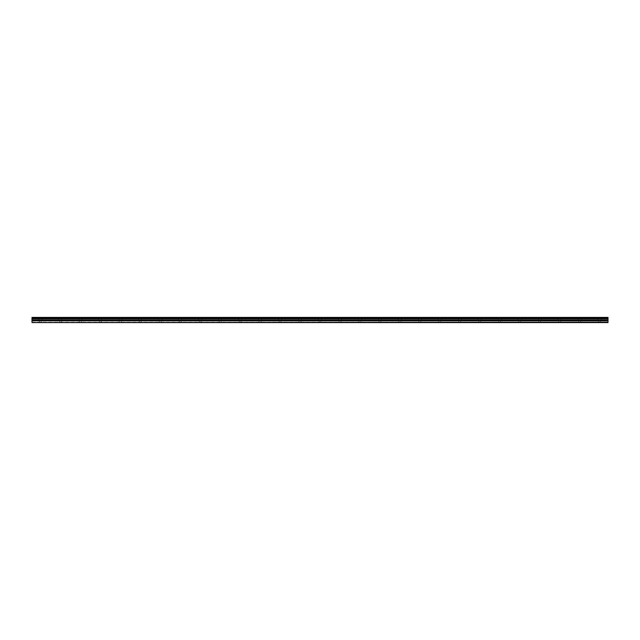 <?xml version="1.0" encoding="UTF-8"?>
<svg xmlns="http://www.w3.org/2000/svg" width="640" height="640" viewBox="0 0 640 640"><rect width="100%" height="100%" fill="white"/><g stroke="black" fill="none" stroke-linecap="round" stroke-linejoin="round"><path stroke-width="0.48" stroke-dasharray="3.2 2.4" d="M40.32 320.248L41.904 320.248L40.32 320.248M40.32 322.584L41.32 322.584L40.32 322.584M599.68 320.248L598.096 320.248L599.68 320.248M599.68 322.584L598.68 322.584L599.68 322.584M579.696 320.248L581.28 320.248L579.696 320.248M579.696 322.584L580.696 322.584L579.696 322.584M559.72 320.248L561.304 320.248L559.72 320.248M559.72 322.584L558.72 322.584L559.72 322.584M539.744 320.248L541.328 320.248L539.744 320.248M539.744 322.584L538.744 322.584L539.744 322.584M519.768 320.248L518.184 320.248L519.768 320.248M519.768 322.584L518.768 322.584L519.768 322.584M499.792 320.248L498.208 320.248L499.792 320.248M499.792 322.584L498.792 322.584L499.792 322.584M479.816 320.248L478.232 320.248L479.816 320.248M479.816 322.584L478.816 322.584L479.816 322.584M459.84 320.248L458.256 320.248L459.84 320.248M459.84 322.584L458.84 322.584L459.84 322.584M439.864 320.248L438.28 320.248L439.864 320.248M439.864 322.584L438.864 322.584L439.864 322.584M419.888 320.248L418.304 320.248L419.888 320.248M419.888 322.584L418.888 322.584L419.888 322.584M399.904 320.248L401.488 320.248L399.904 320.248M399.904 322.584L400.904 322.584L399.904 322.584M379.928 320.248L381.512 320.248L379.928 320.248M379.928 322.584L378.928 322.584L379.928 322.584M359.952 320.248L361.536 320.248L359.952 320.248M359.952 322.584L358.952 322.584L359.952 322.584M339.976 320.248L338.392 320.248L339.976 320.248M339.976 322.584L338.976 322.584L339.976 322.584M320 320.248L318.416 320.248L320 320.248M320 322.584L319 322.584L320 322.584M300.024 320.248L301.608 320.248L300.024 320.248M300.024 322.584L299.024 322.584L300.024 322.584M280.048 320.248L278.464 320.248L280.048 320.248M280.048 322.584L279.048 322.584L280.048 322.584M260.072 320.248L258.488 320.248L260.072 320.248M260.072 322.584L259.072 322.584L260.072 322.584M240.096 320.248L238.512 320.248L240.096 320.248M240.096 322.584L239.096 322.584L240.096 322.584M220.112 320.248L221.696 320.248L220.112 320.248M220.112 322.584L221.112 322.584L220.112 322.584M200.136 320.248L201.72 320.248L200.136 320.248M200.136 322.584L199.136 322.584L200.136 322.584M180.16 320.248L181.744 320.248L180.16 320.248M180.16 322.584L179.16 322.584L180.16 322.584M160.184 320.248L161.768 320.248L160.184 320.248M160.184 322.584L159.184 322.584L160.184 322.584M140.208 320.248L141.792 320.248L140.208 320.248M140.208 322.584L139.208 322.584L140.208 322.584M120.232 320.248L121.816 320.248L120.232 320.248M120.232 322.584L119.232 322.584L120.232 322.584M100.256 320.248L98.672 320.248L100.256 320.248M100.256 322.584L99.256 322.584L100.256 322.584M80.28 320.248L78.696 320.248L80.28 320.248M80.28 322.584L79.28 322.584L80.28 322.584M60.304 320.248L58.72 320.248L60.304 320.248M60.304 322.584L59.304 322.584L60.304 322.584M40.32 317.416L41.904 317.416L40.32 317.416M599.68 317.416L598.096 317.416L599.68 317.416M579.696 317.416L581.28 317.416L579.696 317.416M559.72 317.416L561.304 317.416L559.72 317.416M539.744 317.416L541.328 317.416L539.744 317.416M519.768 317.416L518.184 317.416L519.768 317.416M499.792 317.416L498.208 317.416L499.792 317.416M479.816 317.416L478.232 317.416L479.816 317.416M459.84 317.416L458.256 317.416L459.84 317.416M439.864 317.416L438.28 317.416L439.864 317.416M419.888 317.416L418.304 317.416L419.888 317.416M399.904 317.416L401.488 317.416L399.904 317.416M379.928 317.416L381.512 317.416L379.928 317.416M359.952 317.416L361.536 317.416L359.952 317.416M339.976 317.416L338.392 317.416L339.976 317.416M320 317.416L318.416 317.416L320 317.416M300.024 317.416L301.608 317.416L300.024 317.416M280.048 317.416L278.464 317.416L280.048 317.416M260.072 317.416L258.488 317.416L260.072 317.416M240.096 317.416L238.512 317.416L240.096 317.416M220.112 317.416L221.696 317.416L220.112 317.416M200.136 317.416L201.72 317.416L200.136 317.416M180.16 317.416L181.744 317.416L180.16 317.416M160.184 317.416L161.768 317.416L160.184 317.416M140.208 317.416L141.792 317.416L140.208 317.416M120.232 317.416L121.816 317.416L120.232 317.416M100.256 317.416L98.672 317.416L100.256 317.416M80.28 317.416L78.696 317.416L80.28 317.416M60.304 317.416L58.72 317.416L60.304 317.416M32 322.184L608 322.184L32 322.584L32 317.736L608 317.736L32 317.736M608 322.184L608 317.736M32 317.416L608 317.416L32 317.416M608 318.72L32 318.72M32 320.824L608 320.824M608 318.304L32 318.304M608 318.152L32 318.152M32 319.864L608 319.864M608 320.32L32 320.32M39.328 322.584L39.328 320.248M598.68 322.584L598.68 320.248M578.704 322.584L578.704 320.248M558.72 322.584L558.72 320.248M538.744 322.584L538.744 320.248M518.768 322.584L518.768 320.248M498.792 322.584L498.792 320.248M478.816 322.584L478.816 320.248M458.84 322.584L458.84 320.248M438.864 322.584L438.864 320.248M418.888 322.584L418.888 320.248M398.912 322.584L398.912 320.248M378.928 322.584L378.928 320.248M358.952 322.584L358.952 320.248M338.976 322.584L338.976 320.248M319 322.584L319 320.248M299.024 322.584L299.024 320.248M279.048 322.584L279.048 320.248M259.072 322.584L259.072 320.248M239.096 322.584L239.096 320.248M219.12 322.584L219.12 320.248M199.136 322.584L199.136 320.248M179.16 322.584L179.16 320.248M159.184 322.584L159.184 320.248M139.208 322.584L139.208 320.248M119.232 322.584L119.232 320.248M99.256 322.584L99.256 320.248M79.28 322.584L79.28 320.248M59.304 322.584L59.304 320.248M38.744 320.248L38.744 317.416M598.096 320.248L598.096 317.416M578.12 320.248L578.12 317.416M558.144 320.248L558.144 317.416M538.168 320.248L538.168 317.416M518.184 320.248L518.184 317.416M498.208 320.248L498.208 317.416M478.232 320.248L478.232 317.416M458.256 320.248L458.256 317.416M438.28 320.248L438.28 317.416M418.304 320.248L418.304 317.416M398.328 320.248L398.328 317.416M378.352 320.248L378.352 317.416M358.376 320.248L358.376 317.416M338.392 320.248L338.392 317.416M318.416 320.248L318.416 317.416M298.44 320.248L298.44 317.416M278.464 320.248L278.464 317.416M258.488 320.248L258.488 317.416M238.512 320.248L238.512 317.416M218.536 320.248L218.536 317.416M198.56 320.248L198.56 317.416M178.584 320.248L178.584 317.416M158.6 320.248L158.6 317.416M138.624 320.248L138.624 317.416M118.648 320.248L118.648 317.416M98.672 320.248L98.672 317.416M78.696 320.248L78.696 317.416M58.72 320.248L58.72 317.416M41.32 322.584L41.32 320.248M600.672 322.584L600.672 320.248M580.696 322.584L580.696 320.248M560.72 322.584L560.72 320.248M540.744 322.584L540.744 320.248M520.768 322.584L520.768 320.248M500.792 322.584L500.792 320.248M480.816 322.584L480.816 320.248M460.84 322.584L460.84 320.248M440.864 322.584L440.864 320.248M420.88 322.584L420.88 320.248M400.904 322.584L400.904 320.248M380.928 322.584L380.928 320.248M360.952 322.584L360.952 320.248M340.976 322.584L340.976 320.248M321 322.584L321 320.248M301.024 322.584L301.024 320.248M281.048 322.584L281.048 320.248M261.072 322.584L261.072 320.248M241.088 322.584L241.088 320.248M221.112 322.584L221.112 320.248M201.136 322.584L201.136 320.248M181.16 322.584L181.16 320.248M161.184 322.584L161.184 320.248M141.208 322.584L141.208 320.248M121.232 322.584L121.232 320.248M101.256 322.584L101.256 320.248M81.28 322.584L81.28 320.248M61.296 322.584L61.296 320.248M32 317.576L608 317.576L32 317.576M41.904 320.248L41.904 317.416M601.256 320.248L601.256 317.416M581.28 320.248L581.28 317.416M561.304 320.248L561.304 317.416M541.328 320.248L541.328 317.416M521.352 320.248L521.352 317.416M501.376 320.248L501.376 317.416M481.4 320.248L481.4 317.416M461.416 320.248L461.416 317.416M441.44 320.248L441.44 317.416M421.464 320.248L421.464 317.416M401.488 320.248L401.488 317.416M381.512 320.248L381.512 317.416M361.536 320.248L361.536 317.416M341.56 320.248L341.56 317.416M321.584 320.248L321.584 317.416M301.608 320.248L301.608 317.416M281.624 320.248L281.624 317.416M261.648 320.248L261.648 317.416M241.672 320.248L241.672 317.416M221.696 320.248L221.696 317.416M201.72 320.248L201.72 317.416M181.744 320.248L181.744 317.416M161.768 320.248L161.768 317.416M141.792 320.248L141.792 317.416M121.816 320.248L121.816 317.416M101.832 320.248L101.832 317.416M81.856 320.248L81.856 317.416M61.88 320.248L61.88 317.416"/><path stroke-width="0.96" d="M32 322.184L32 317.416L608 317.416L608 322.584L32 322.584L608 322.184M32 320.824L608 320.824M32 318.72L608 318.72M32 318.304L608 318.304M608 317.736L32 317.736M32 318.152L608 318.152M608 319.864L32 319.864M32 320.32L608 320.32"/></g></svg>
